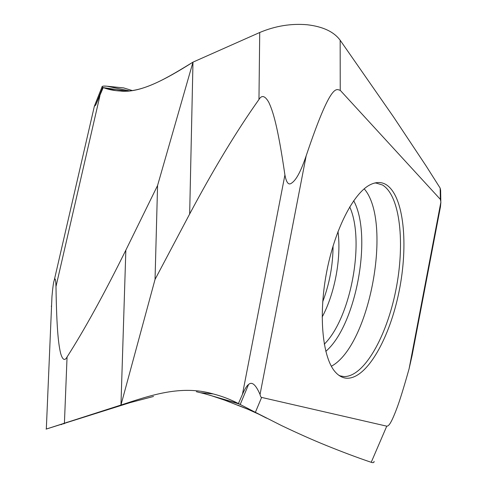 <?xml version="1.0" encoding="UTF-8"?>
<svg xmlns="http://www.w3.org/2000/svg" width="487" height="487" viewBox="0 0 487 487"><rect width="100%" height="100%" fill="white"/><g stroke="black" fill="none" stroke-linecap="round" stroke-linejoin="round"><path stroke-width="0.73" d="M386.221 184.689C403.997 195.957 408.55 244.59 399.157 291.025C389.947 337.497 367.301 378.539 347.115 378.247L346.908 378.235C342.799 378.034 339.031 376.074 335.598 372.348C322.869 358.797 318.218 317.408 326.339 273.67C334.386 229.913 353.532 192.864 370.278 184.701C376.08 181.834 381.333 181.791 386.039 184.579L386.221 184.689M204.972 393.849L238.411 403.553L255.371 412.325L261.622 397.422C261.008 397.416 260.484 396.436 260.04 394.482L306.159 155.852C331.757 79.777 336.56 89.785 340.236 90.326L340.163 40.238C333.942 31.777 322.972 26.615 307.254 24.758C291.153 23.352 275.307 25.933 259.723 32.501L192.98 62.141L157.569 185.51L155.043 279.422L120.959 405.038C149.923 395.639 180.701 384.517 213.257 393.946C221.969 396.193 230.357 399.395 238.411 403.553L242.441 394.385C244.858 388.906 246.891 385.613 248.547 384.517C251.949 381.327 255.785 384.651 260.04 394.482M261.622 397.422L386.763 426.168C388.382 426.058 390.446 425.218 396.662 408.806C399.59 401.203 403.729 387.871 409.086 368.823L412.099 355.455L440.461 206.732L440.899 202.02L409.086 368.823M440.644 190.417L440.163 188.116L440.351 199.36L440.899 202.02M440.351 199.36L340.236 90.326M440.218 191.47L440.163 188.116L426.21 166.116L393.685 117.154L340.163 40.238C333.918 31.765 322.948 26.602 307.254 24.758C291.189 23.346 275.344 25.927 259.723 32.501L192.98 62.141L189.662 214.006C213.793 168.739 236.895 130.565 258.962 99.494C261.775 94.807 265.044 95.738 268.775 102.288C272.811 110.951 277.59 124.818 284.919 174.949C286.338 182.528 288.474 185.316 291.317 183.301C294.513 181.231 299.213 176.27 306.159 155.852M189.662 214.006L155.043 279.422M130.078 402.639L46.082 429.12L120.959 405.038L125.847 250.154L157.569 185.51M237.717 405.141L255.371 412.325L281.523 425.565C297.91 433.387 312.751 439.992 326.034 445.368C342.513 452.039 357.257 457.573 370.266 461.974L371.216 462.303L386.763 426.168M371.216 462.303C373.255 462.979 374.199 462.656 374.046 461.335M123.631 87.904L107 86.211L123.631 87.904L131.983 90.466M125.926 91.002L103.232 87.587L102.026 86.875C101.966 86.126 103.621 85.901 107 86.211L103.816 86.089M126.121 90.996L103.232 87.587C108.211 89.511 113.818 90.649 120.052 90.996C139.55 93.474 165.276 79.679 192.98 62.141C167.577 77.64 142.661 93.145 120.052 90.996L115.869 90.643L103.232 87.587L95.702 105.064L94.332 106.355L94.728 105.277M125.847 250.154C104.181 293.941 84.586 329.553 67.06 356.983C64.765 361.159 62.634 360.003 60.674 353.513C58.684 345.216 56.662 331.33 55.987 286.545C55.749 279.24 55.159 277.188 54.215 280.39C53.552 281.809 52.803 287.196 51.963 296.546L50.66 327.191M205.094 393.88L196.328 391.682M153.508 396.467L120.959 405.038M440.163 188.116L426.21 166.116L393.685 117.154L340.163 40.238M338.715 375.191L340.206 375.897L343.999 376.573C364.166 376.956 386.757 336.237 395.858 290.124C405.141 244.054 400.399 195.884 382.526 185.011L375.854 182.99L374.32 183.106M331.343 366.248C369.791 345.776 392.766 221.688 364.203 188.822M258.962 99.494L259.723 32.501M284.919 174.949L242.441 394.385M248.547 384.517L240.268 404.332L209.331 395.079M129.018 90.795L107 86.211M55.987 286.545L99.908 95.823M95.702 105.064L102.708 87.41M67.06 356.983L64.424 423.063M64.473 423.045L61.198 424.646M67.127 422.199L63.669 423.879M258.487 414.029L266.486 418.108M211.127 395.608L224.763 400.192L247.81 409.244M200.486 392.717L213.257 393.946M51.592 305.319L51.324 306.481M333.059 245.947C332.968 265.165 329.522 283.763 322.723 301.745M324.269 344.199C350.841 318.121 365.171 240.73 349.703 206.872M325.779 351.358C356.046 325.724 372.75 235.489 353.678 200.729M322.151 317.019C334.837 293.631 341.46 257.854 337.996 231.483M440.814 200.948L440.632 190.198M94.32 106.312L102.173 86.516M51.963 296.546L46.32 429.01M259.693 414.601L247.944 409.299M54.215 280.39L94.332 106.355"/></g></svg>
